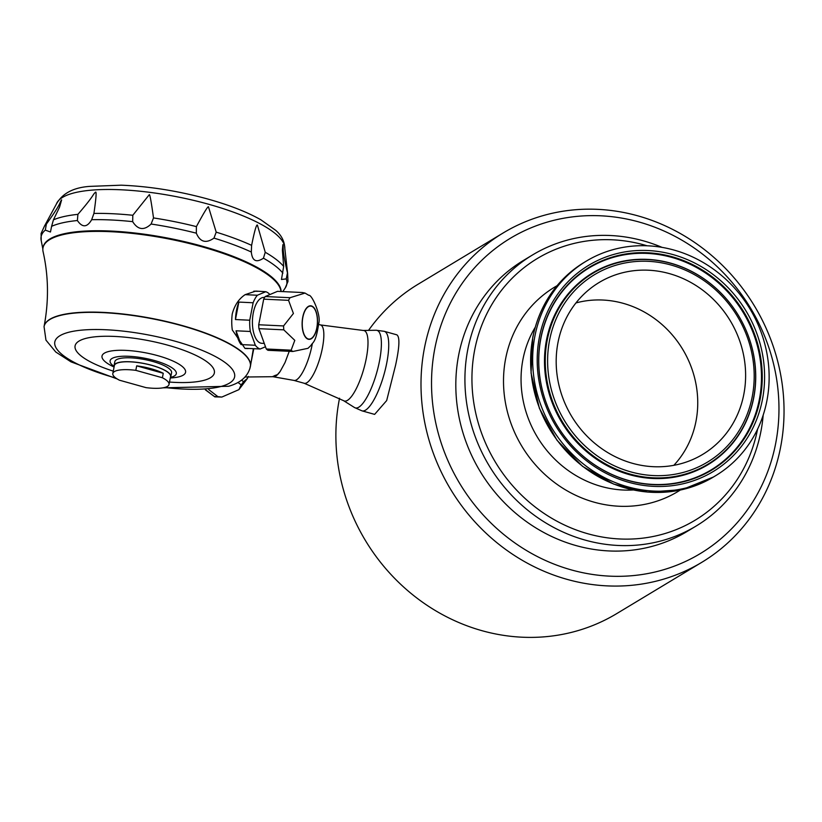 <?xml version="1.0" encoding="UTF-8"?>
<svg xmlns="http://www.w3.org/2000/svg" width="822" height="822" viewBox="0 0 822 822"><rect width="100%" height="100%" fill="white"/><g stroke="black" fill="none" stroke-linecap="round" stroke-linejoin="round"><path stroke-width="1.23" d="M248.747 348.466A28.904 13.224 -87.3 0 1 247.33 348.559L245.028 348.456L232.297 329.982A28.904 13.224 -87.3 0 1 232.246 313.932C234.558 305.26 238.853 298.838 245.141 294.656L255.796 291.08L265.732 291.718L257.368 295.242A28.904 13.224 92.7 0 0 253.125 302.763L238.853 302.085A28.904 13.224 -87.3 0 0 235.462 319.542L238.853 302.085M247.33 348.559A28.904 13.224 -87.3 0 1 245.922 348.333L260.194 349.001A28.904 13.224 92.7 0 1 255.323 345.261L241.052 344.582A28.904 13.224 -87.3 0 1 236.058 330.793L250.33 331.472A28.904 13.224 92.7 0 1 249.734 320.22L235.462 319.542M257.368 295.242L245.141 294.656M305.034 293.074L308.702 295.283C311.754 293.999 321.351 315.484 318.741 323.313C315.761 343.349 312.935 341.767 311.024 345.374L307.983 348.323L292.848 351.477A30.558 13.984 -87.3 0 1 291.142 350.172L294.79 340.359L283.785 329.848A30.558 13.984 -87.3 0 1 283.58 325.933L293.413 313.48L288.553 300.328A30.558 13.984 -87.3 0 1 290.032 297.708L305.034 293.074L302.352 292.519L277.497 291.348L265.177 296.537L290.032 297.708M312.915 306.709A16.8 7.686 -87.3 0 1 314.415 335.222A16.8 7.686 -87.3 0 1 302.157 325.81A16.8 7.686 -87.3 0 1 312.915 306.709M283.785 329.848L258.93 328.666A30.558 13.984 -87.3 0 1 258.714 324.762L263.698 299.157A30.558 13.984 -87.3 0 1 265.177 296.537M291.142 350.172L266.287 348.99L258.93 328.666M91.663 219.71C87.122 227.53 82.364 227.807 77.391 220.532L77.895 214.357C95.095 194.403 92.28 195.061 95.444 192.286C96.677 190.786 96.174 197.835 93.924 213.432L91.663 219.71A125.119 33.753 11 0 1 132.671 221.652L132.804 215.272L149.183 194.824C149.738 193.324 151.176 201.02 153.509 217.933L151.104 224.026C144.066 230.725 137.921 229.934 132.671 221.652M213.977 238.113C205.973 243.713 200.095 242.069 196.335 233.181L196.396 226.615C203.887 212.682 207.904 206.086 208.469 206.825L216.207 232.153L213.977 238.113A125.119 33.753 11 0 1 251.316 252.025L251.614 245.346C254.522 230.961 256.454 224.201 257.399 225.064L265.239 252.272L263.451 258.19C256.279 262.999 252.231 260.944 251.316 252.025M286.262 278.884L281.463 279.49L283.672 266.441L282.388 250.186L282.881 244.648C283.898 248.306 281.432 246.919 287.453 272.904L286.262 278.884A125.119 33.753 11 0 1 285.183 288.049L282.809 291.594M51.601 226.327L50.471 232.01L45.302 230.119L46.371 224.108C62.482 201.791 59.153 202.9 61.64 199.869L59.533 207.195L53.44 219.844L51.601 226.327A125.119 33.753 11 0 1 77.391 220.532M274.62 375.531L274.394 376.682A89.721 82.786 58.9 0 0 273.613 376.538L276.346 374.894A89.721 82.786 -121.1 0 1 277.117 375.038L280.251 371.318A32.346 8.919 105.6 0 1 273.181 376.743A32.346 8.919 105.6 0 1 273.089 376.723M289.252 351.282L285.008 362.594L280.251 371.318M253.782 348.703L249.847 368.718M274.394 376.682L245.028 377.021M273.705 376.075L273.089 376.332M293.896 380.391A30.28 8.343 -74.4 0 0 294.112 380.442A30.28 8.343 -74.4 0 0 312.052 345.199A30.28 8.343 -74.4 0 0 312.319 343.719M434.848 348.374A184.056 169.815 58.9 0 0 661.155 570.437A184.056 169.815 58.9 0 0 719.733 269.113A184.056 169.815 58.9 0 0 434.848 348.374M662.049 247.371A158.307 146.059 58.9 0 0 532.605 254.912L523.511 260.399A158.307 146.059 58.9 0 0 458.676 355.032A158.307 146.059 58.9 0 0 521.621 518.045A158.307 146.059 58.9 0 0 686.976 531.546L696.07 526.07A158.307 146.059 58.9 0 0 763.186 415.12M532.605 254.912A158.307 146.059 58.9 0 0 467.78 349.545A158.307 146.059 58.9 0 0 530.714 512.558A158.307 146.059 58.9 0 0 696.07 526.07M424.471 347.881A192.307 177.429 58.9 0 0 500.927 545.9A192.307 177.429 58.9 0 0 701.803 562.32A192.307 177.429 58.9 0 0 754.473 306.01A192.307 177.429 58.9 0 0 503.228 232.924A192.307 177.429 58.9 0 0 424.471 347.881M647.058 245.778A152.8 140.983 58.9 0 0 474.695 349.874A152.8 140.983 58.9 0 0 587.987 533.797A152.8 140.983 58.9 0 0 757.586 429.115M339.537 398.228A192.307 177.429 58.9 0 0 339.352 399.194A192.307 177.429 58.9 0 0 415.809 597.224A192.307 177.429 58.9 0 0 616.685 613.633L701.803 562.32M503.228 232.924L418.1 284.237A192.307 177.429 58.9 0 0 368.533 330.382M395.557 365.317C399.523 347.028 399.954 336.866 396.841 334.831L384.254 331.317A41.295 11.385 105.6 0 1 384.1 374.154A41.295 11.385 105.6 0 1 362.029 410.866L374.627 414.38L386.679 400.561L395.557 365.317M534.917 336.054A125.273 115.573 58.9 0 0 584.73 465.047A125.273 115.573 58.9 0 0 715.572 475.733A125.273 115.573 58.9 0 0 749.88 308.774A125.273 115.573 58.9 0 0 586.22 261.17A125.273 115.573 58.9 0 0 534.917 336.054M557.994 342.497A100.356 92.588 58.9 0 0 596.299 444.579A100.356 92.588 58.9 0 0 699.44 456.272A100.356 92.588 58.9 0 0 730.193 320.652A100.356 92.588 58.9 0 0 595.909 284.525A100.356 92.588 58.9 0 0 557.994 342.497M575.945 302.948A98.003 90.42 -121.1 0 1 695.977 421.316A98.003 90.42 -121.1 0 1 673.835 465.324M44.08 326.478A105.082 28.349 11 0 1 44.1 326.344A105.082 28.349 11 0 1 181.96 325.471A105.082 28.349 11 0 1 250.402 366.448L253.361 348.682M280.96 291.512A121.142 32.685 -169 0 0 201.935 246.805A121.142 32.685 -169 0 0 43.001 247.812A121.142 32.685 -169 0 0 43.093 251.738C48.57 276.11 48.899 300.975 44.1 326.344L44.049 326.601A105.082 28.349 11 0 1 152.604 318.823A105.082 28.349 11 0 1 250.35 366.704C248.08 376.24 240.867 382.764 228.711 386.258L162.941 387.84M114.135 366.704A28.904 7.799 11 0 1 114.063 365.605L114.823 361.701A28.904 7.799 11 0 1 144.693 359.563A28.904 7.799 11 0 1 171.582 372.736L170.822 376.63A28.904 7.799 11 0 1 170.349 377.637M170.534 377.37A33.733 9.104 -169 0 0 158.286 361.68A33.733 9.104 -169 0 0 111.977 358.495A33.733 9.104 -169 0 0 114.063 366.396M253.844 291.152L257.584 291.327M241.052 344.582L236.058 330.793M288.553 300.328L263.698 299.157M283.58 325.933L258.714 324.762M249.734 320.22L253.125 302.763M255.323 345.261L250.33 331.472M292.848 351.477L267.993 350.306A30.558 13.984 -87.3 0 1 266.287 348.99M265.485 346.771L260.194 349.001M316.789 327.927A16.522 7.562 -87.3 0 1 309.051 339.085A16.522 7.562 -87.3 0 1 302.876 317.23A16.522 7.562 -87.3 0 1 310.613 306.082A16.522 7.562 -87.3 0 1 316.789 327.927M264.273 343.421L261.879 343.308A22.975 10.511 -87.3 0 1 258.735 342.075A22.975 10.511 -87.3 0 1 252.755 316.347A22.975 10.511 -87.3 0 1 264.047 297.41L264.622 297.441M269.873 294.553A28.904 13.224 92.7 0 0 265.732 291.718M205.366 389.813L214.316 396.481A30.558 25.893 -52.4 0 0 217.912 396.656L221.848 397.057L238.925 389.638L241.154 384.881A30.558 25.893 -52.4 0 0 243.559 381.706L241.545 380.154M243.559 381.706L247.473 378.387L248.265 376.414M241.154 384.881L238 382.456M217.912 396.656L208.737 389.597M214.316 396.481L205.613 389.792M136.688 365.852L163.259 373.28A28.636 7.727 11 0 0 136.688 365.852L135.815 370.342L162.386 377.76L163.259 373.28M169.024 384.449A28.636 7.727 -169 0 1 167.421 386.391A28.636 7.727 -169 0 1 146.018 387.635L119.447 380.206A28.636 7.727 -169 0 1 112.809 373.527L114.34 365.656A28.636 7.727 -169 0 1 115.933 363.714A28.636 7.727 -169 0 1 147.97 364.403A28.636 7.727 -169 0 1 170.555 376.579L169.024 384.449A28.636 7.727 -169 0 0 162.386 377.76M135.815 370.342A28.636 7.727 -169 0 0 114.402 371.585A28.636 7.727 -169 0 0 112.809 373.527M114.063 365.605A28.904 7.799 11 0 1 115.676 363.643A28.904 7.799 11 0 1 148.022 364.341A28.904 7.799 11 0 1 170.822 376.63M281.124 291.522A121.142 32.685 -169 0 0 202.058 246.148A121.142 32.685 -169 0 0 43.134 247.165L43.001 247.812M151.104 224.026A125.119 33.753 11 0 1 196.335 233.181M263.451 258.19A125.119 33.753 11 0 1 282.891 273.13M42.857 248.994L41.213 240.63A125.119 33.753 11 0 1 45.302 230.119M153.509 217.933A124.965 33.712 11 0 1 196.396 226.615M115.789 378.017A91.591 24.711 11 0 1 59.616 335.91A91.591 24.711 11 0 1 174.531 341.048A91.591 24.711 11 0 1 229.513 383.093A91.591 24.711 11 0 1 222.392 386.083A91.591 24.711 11 0 1 164.575 387.491M549.589 340.144A109.429 100.962 58.9 0 0 684.14 472.177A109.429 100.962 58.9 0 0 718.973 293.022A109.429 100.962 58.9 0 0 549.589 340.144M547.267 339.887A111.463 102.832 58.9 0 0 684.315 474.366A111.463 102.832 58.9 0 0 719.784 291.892A111.463 102.832 58.9 0 0 547.267 339.887M546.507 339.989A111.905 103.243 58.9 0 0 684.099 475.003A111.905 103.243 58.9 0 0 719.712 291.789A111.905 103.243 58.9 0 0 546.507 339.989M540.804 338.089A118.43 109.264 58.9 0 0 686.432 480.983A118.43 109.264 58.9 0 0 724.12 287.084A118.43 109.264 58.9 0 0 540.804 338.089M539.376 337.297A120.464 111.145 58.9 0 0 687.49 482.637A120.464 111.145 58.9 0 0 725.826 285.419A120.464 111.145 58.9 0 0 539.376 337.297M540.876 338.407A117.988 108.853 58.9 0 0 685.949 480.767A117.988 108.853 58.9 0 0 723.504 287.597A117.988 108.853 58.9 0 0 540.876 338.407M535.163 327.382A105.586 97.417 58.9 0 0 522.956 359.348A105.586 97.417 58.9 0 0 633.187 489.974M557.049 285.717A119.354 110.117 58.9 0 0 505.664 358.526A119.354 110.117 58.9 0 0 554.347 482.37A119.354 110.117 58.9 0 0 680.246 490.076M532.882 337.277A125.273 115.573 58.9 0 0 582.685 466.269A125.273 115.573 58.9 0 0 713.537 476.966L682.116 489.655L647.859 492.111L613.705 484.107L582.551 466.351L557.059 440.356L539.396 408.339L531.053 373.034L532.759 337.431C539.674 304.541 556.813 279.531 584.185 262.393A125.273 115.573 58.9 0 0 532.882 337.277M169.486 382.066A70.939 19.142 -169 0 0 193.53 354.272A70.939 19.142 -169 0 0 79.046 341.058A70.939 19.142 -169 0 0 113.272 371.133M170.288 377.966A42.559 11.477 -169 0 0 183.193 375.171A42.559 11.477 -169 0 0 157.855 355.69A42.559 11.477 -169 0 0 104.394 353.152A42.559 11.477 -169 0 0 114.073 367.033M287.453 272.904A124.965 33.712 11 0 1 287.628 273.469L287.977 281.453L285.183 288.049M265.239 252.272A124.965 33.712 11 0 1 283.672 266.441M216.207 232.153A124.965 33.712 11 0 1 251.614 245.346M93.924 213.432A124.965 33.712 11 0 1 132.804 215.272M53.44 219.844A124.965 33.712 11 0 1 77.895 214.357M41.213 240.63L41.1 233.469L44.419 226.194A124.965 33.712 11 0 1 46.371 224.108M284.813 248.398C284.546 241.349 281.525 235.349 275.74 230.365L260.831 219.762C246.764 211.84 228.783 204.842 206.887 198.78C177.511 190.827 148.946 186.296 121.204 185.186L89.66 186.389C73.415 187.529 62.338 193.406 56.42 204A116.436 31.411 11 0 1 62.564 197.372A116.436 31.411 11 0 1 190.478 199.643A116.436 31.411 11 0 1 284.813 248.398L287.628 273.469M293.999 380.422L304.243 383.288A30.28 8.343 -74.4 0 0 322.399 348.086A30.28 8.343 -74.4 0 0 320.549 324.947L318.669 324.423M363.201 330.465A36.569 10.08 -74.4 0 1 366.263 358.505A36.569 10.08 -74.4 0 1 343.586 400.674L354.508 407.537A40.247 11.097 -74.4 0 0 379.476 361.125A40.247 11.097 -74.4 0 0 376.096 330.259L363.201 330.465L320.549 324.947M294.112 380.442L273.181 376.743M44.049 326.601L45.96 340.133L55.752 352.001L70.98 361.855L117.176 378.942M586.22 261.17L584.185 262.393M715.572 475.733L713.537 476.966M214.809 396.872L221.848 397.057M247.473 378.387L238.925 389.638M56.42 204L44.419 226.194M343.586 400.674L304.243 383.288M384.254 331.317L376.096 330.259M362.029 410.866L354.508 407.537"/></g></svg>
